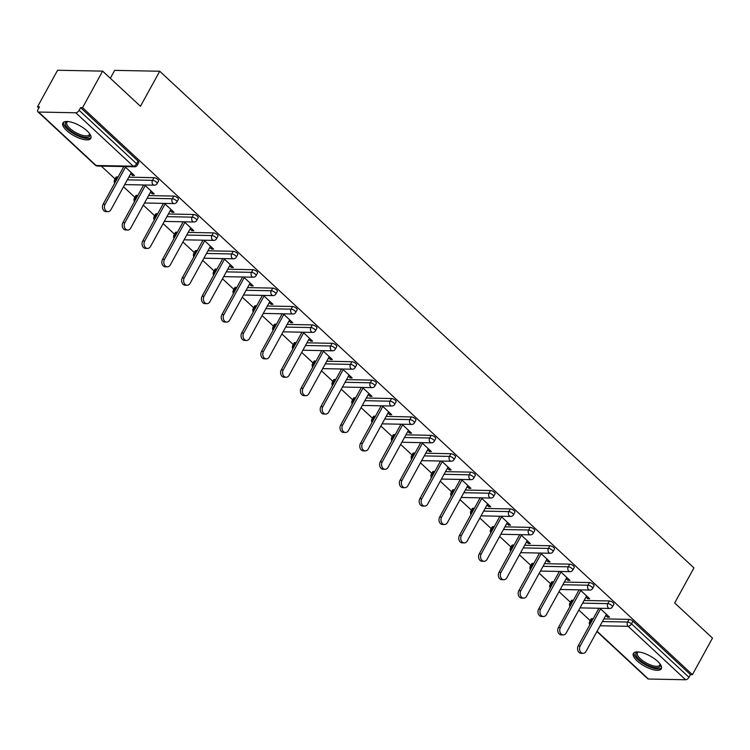 <?xml version="1.0" encoding="UTF-8"?>
<svg xmlns="http://www.w3.org/2000/svg" width="750" height="750" viewBox="0 0 750 750"><rect width="100%" height="100%" fill="white"/><g stroke="black" fill="none" stroke-linecap="round" stroke-linejoin="round"><path stroke-width="1.12" d="M66.609 130.491A15.938 5.794 -151.2 0 0 80.859 138.75A15.938 5.794 -151.2 0 0 90.816 138.375A15.938 5.794 -151.2 0 0 87.094 130.894A15.938 5.794 -151.2 0 0 72.834 122.634A15.938 5.794 -151.2 0 0 62.878 123.009A15.938 5.794 -151.2 0 0 66.609 130.491M637.125 660.9A15.938 5.794 -151.2 0 0 651.384 669.159A15.938 5.794 -151.2 0 0 661.341 668.784A15.938 5.794 -151.2 0 0 657.619 661.303A15.938 5.794 -151.2 0 0 643.359 653.044A15.938 5.794 -151.2 0 0 633.403 653.419A15.938 5.794 -151.2 0 0 637.125 660.9M110.325 78.272L114.666 70.359L159.722 71.241L693.947 567.909L674.681 602.953L712.5 638.109L692.409 674.653L690.441 674.616L632.953 621.178L631.491 623.841L688.969 677.288L690.441 674.616M37.5 106.791L39.469 106.828L38.006 109.5A3.066 1.622 -47.1 0 0 37.884 111.787A3.066 1.622 -47.1 0 0 38.597 112.041L75.769 112.772A3.066 1.622 -47.1 0 0 79.116 110.306L80.578 107.634L82.547 107.672L102.638 71.128L57.591 70.247L37.5 106.791L38.822 108.019M101.316 166.125L115.097 178.941M123.525 186.769L134.897 197.344M143.325 205.172L154.688 215.747M163.116 223.575L174.488 234.15M182.916 241.978L194.278 252.553M202.706 260.391L214.078 270.956M222.506 278.794L233.878 289.359M242.297 297.197L253.669 307.762M262.097 315.6L273.469 326.166M281.887 334.003L293.259 344.569M301.688 352.406L313.059 362.972M321.478 370.809L332.85 381.375M341.278 389.213L352.65 399.788M361.078 407.616L372.441 418.191M380.869 426.019L392.241 436.594M400.669 444.422L412.031 454.997M420.459 462.825L431.831 473.4M440.259 481.228L451.622 491.803M460.05 499.641L471.422 510.206M479.85 518.044L491.213 528.609M499.641 536.447L511.013 547.013M519.441 554.85L530.812 565.416M539.231 573.253L550.603 583.819M559.031 591.656L570.403 602.222M578.822 610.059L590.194 620.625M688.969 677.288A3.066 1.622 132.9 0 1 685.622 679.753L648.45 679.022A3.066 1.622 132.9 0 1 647.747 678.769L596.934 631.528M102.638 71.128L140.456 106.284L159.722 71.241M82.547 107.672L692.409 674.653M599.925 608.278L609.516 617.194L607.547 617.156L608.194 615.966M597.956 608.241L598.603 608.841M605.756 615.487L607.547 617.156M80.578 107.634L138.066 161.081A3.066 1.116 28.8 0 1 138.778 162.516L137.316 165.188A3.066 1.116 28.8 0 0 136.594 163.753L138.066 161.081M591.909 618.638L590.447 621.309A3.066 1.116 28.8 0 0 589.659 621.6L591.131 618.928A3.066 1.116 28.8 0 1 591.909 618.638L593.194 618.666M603.891 618.872L629.081 619.369A3.066 1.116 28.8 0 1 632.953 621.178M116.812 176.944L115.35 179.616A3.066 1.116 28.8 0 0 114.562 179.906L116.034 177.244A3.066 1.116 28.8 0 1 116.812 176.944L118.097 176.972M128.794 177.178L153.984 177.675A3.066 1.116 28.8 0 1 157.856 179.484A3.066 1.116 28.8 0 1 158.578 180.919L157.106 183.591A3.066 1.116 28.8 0 0 156.394 182.156A3.066 1.116 -151.2 0 0 152.522 180.347L153.984 177.675M136.613 195.347L135.141 198.019A3.066 1.116 28.8 0 0 134.362 198.309L135.825 195.647A3.066 1.116 28.8 0 1 136.613 195.347L137.897 195.375M148.594 195.581L173.784 196.078A3.066 1.116 28.8 0 1 177.656 197.888A3.066 1.116 28.8 0 1 178.369 199.322L176.906 201.994A3.066 1.116 28.8 0 0 176.184 200.559A3.066 1.116 -151.2 0 0 172.312 198.75L173.784 196.078M156.403 213.75L154.941 216.422A3.066 1.116 28.8 0 0 154.153 216.713L155.625 214.05A3.066 1.116 28.8 0 1 156.403 213.75L157.697 213.778M168.394 213.984L193.575 214.481A3.066 1.116 28.8 0 1 197.456 216.291A3.066 1.116 28.8 0 1 198.169 217.725L196.697 220.397A3.066 1.116 28.8 0 0 195.984 218.963A3.066 1.116 -151.2 0 0 192.112 217.153L193.575 214.481M176.203 232.162L174.731 234.825A3.066 1.116 28.8 0 0 173.953 235.125L175.416 232.453A3.066 1.116 28.8 0 1 176.203 232.162L177.487 232.181M188.184 232.397L213.375 232.884A3.066 1.116 28.8 0 1 217.247 234.694A3.066 1.116 28.8 0 1 217.959 236.128L216.497 238.8A3.066 1.116 28.8 0 0 215.775 237.366A3.066 1.116 -151.2 0 0 211.903 235.556L213.375 232.884M196.003 250.566L194.531 253.228A3.066 1.116 28.8 0 0 193.744 253.528L195.216 250.856A3.066 1.116 28.8 0 1 196.003 250.566L197.287 250.584M207.984 250.8L233.166 251.288A3.066 1.116 28.8 0 1 237.047 253.097A3.066 1.116 28.8 0 1 237.759 254.541L236.287 257.203A3.066 1.116 28.8 0 0 235.575 255.769A3.066 1.116 -151.2 0 0 231.703 253.959L233.166 251.288M215.794 268.969L214.322 271.631A3.066 1.116 28.8 0 0 213.544 271.931L215.016 269.259A3.066 1.116 28.8 0 1 215.794 268.969L217.078 268.988M227.775 269.203L252.966 269.691A3.066 1.116 28.8 0 1 256.837 271.5A3.066 1.116 28.8 0 1 257.559 272.944L256.088 275.606A3.066 1.116 28.8 0 0 255.375 274.172A3.066 1.116 -151.2 0 0 251.494 272.362L252.966 269.691M235.594 287.372L234.122 290.044A3.066 1.116 28.8 0 0 233.344 290.334L234.806 287.662A3.066 1.116 28.8 0 1 235.594 287.372L236.878 287.391M247.575 287.606L272.756 288.094A3.066 1.116 28.8 0 1 276.637 289.903A3.066 1.116 28.8 0 1 277.35 291.347L275.878 294.009A3.066 1.116 28.8 0 0 275.166 292.575A3.066 1.116 -151.2 0 0 271.294 290.766L272.756 288.094M255.384 305.775L253.922 308.447A3.066 1.116 28.8 0 0 253.134 308.738L254.606 306.066A3.066 1.116 28.8 0 1 255.384 305.775L256.669 305.803M267.366 306.009L292.556 306.497A3.066 1.116 28.8 0 1 296.428 308.306A3.066 1.116 28.8 0 1 297.15 309.75L295.678 312.422A3.066 1.116 28.8 0 0 294.966 310.978A3.066 1.116 -151.2 0 0 291.084 309.169L292.556 306.497M275.184 324.178L273.712 326.85A3.066 1.116 28.8 0 0 272.934 327.141L274.397 324.469A3.066 1.116 28.8 0 1 275.184 324.178L276.469 324.206M287.166 324.413L312.356 324.909A3.066 1.116 28.8 0 1 316.228 326.709A3.066 1.116 28.8 0 1 316.941 328.153L315.478 330.825A3.066 1.116 28.8 0 0 314.756 329.381A3.066 1.116 -151.2 0 0 310.884 327.572L312.356 324.909M294.975 342.581L293.512 345.253A3.066 1.116 28.8 0 0 292.725 345.544L294.197 342.872A3.066 1.116 28.8 0 1 294.975 342.581L296.259 342.609M306.956 342.816L332.147 343.312A3.066 1.116 28.8 0 1 336.019 345.122A3.066 1.116 28.8 0 1 336.741 346.556L335.269 349.228A3.066 1.116 28.8 0 0 334.556 347.784A3.066 1.116 -151.2 0 0 330.684 345.975L332.147 343.312M314.775 360.984L313.303 363.656A3.066 1.116 28.8 0 0 312.525 363.947L313.988 361.275A3.066 1.116 28.8 0 1 314.775 360.984L316.059 361.012M326.756 361.219L351.947 361.716A3.066 1.116 28.8 0 1 355.819 363.525A3.066 1.116 28.8 0 1 356.531 364.959L355.069 367.631A3.066 1.116 28.8 0 0 354.347 366.188A3.066 1.116 -151.2 0 0 350.475 364.387L351.947 361.716M334.566 379.387L333.103 382.059A3.066 1.116 28.8 0 0 332.316 382.35L333.788 379.678A3.066 1.116 28.8 0 1 334.566 379.387L335.85 379.416M346.547 379.622L371.737 380.119A3.066 1.116 28.8 0 1 375.609 381.928A3.066 1.116 28.8 0 1 376.331 383.363L374.859 386.034A3.066 1.116 28.8 0 0 374.147 384.591A3.066 1.116 -151.2 0 0 370.275 382.791L371.737 380.119M354.366 397.791L352.894 400.463A3.066 1.116 28.8 0 0 352.116 400.753L353.578 398.081A3.066 1.116 28.8 0 1 354.366 397.791L355.65 397.819M366.347 398.025L391.537 398.522A3.066 1.116 28.8 0 1 395.409 400.331A3.066 1.116 28.8 0 1 396.122 401.766L394.659 404.438A3.066 1.116 28.8 0 0 393.938 403.003A3.066 1.116 -151.2 0 0 390.066 401.194L391.537 398.522M374.156 416.194L372.694 418.866A3.066 1.116 28.8 0 0 371.906 419.156L373.378 416.494A3.066 1.116 28.8 0 1 374.156 416.194L375.441 416.222M386.137 416.428L411.328 416.925A3.066 1.116 28.8 0 1 415.2 418.734A3.066 1.116 28.8 0 1 415.922 420.169L414.45 422.841A3.066 1.116 28.8 0 0 413.738 421.406A3.066 1.116 -151.2 0 0 409.866 419.597L411.328 416.925M393.956 434.597L392.484 437.269A3.066 1.116 28.8 0 0 391.706 437.559L393.169 434.897A3.066 1.116 28.8 0 1 393.956 434.597L395.241 434.625M405.938 434.831L431.128 435.328A3.066 1.116 28.8 0 1 435 437.137A3.066 1.116 28.8 0 1 435.712 438.572L434.25 441.244A3.066 1.116 28.8 0 0 433.528 439.809A3.066 1.116 -151.2 0 0 429.656 438L431.128 435.328M413.747 453L412.284 455.672A3.066 1.116 28.8 0 0 411.497 455.963L412.969 453.3A3.066 1.116 28.8 0 1 413.747 453L415.041 453.028M425.738 453.234L450.919 453.731A3.066 1.116 28.8 0 1 454.791 455.541A3.066 1.116 28.8 0 1 455.512 456.975L454.041 459.647A3.066 1.116 28.8 0 0 453.328 458.212A3.066 1.116 -151.2 0 0 449.456 456.403L450.919 453.731M433.547 471.412L432.075 474.075A3.066 1.116 28.8 0 0 431.297 474.375L432.759 471.703A3.066 1.116 28.8 0 1 433.547 471.412L434.831 471.431M445.528 471.647L470.719 472.134A3.066 1.116 28.8 0 1 474.591 473.944A3.066 1.116 28.8 0 1 475.303 475.378L473.841 478.05A3.066 1.116 28.8 0 0 473.119 476.616A3.066 1.116 -151.2 0 0 469.247 474.806L470.719 472.134M453.337 489.816L451.875 492.478A3.066 1.116 28.8 0 0 451.088 492.778L452.559 490.106A3.066 1.116 28.8 0 1 453.337 489.816L454.631 489.834M465.328 490.05L490.509 490.538A3.066 1.116 28.8 0 1 494.391 492.347A3.066 1.116 28.8 0 1 495.103 493.791L493.631 496.453A3.066 1.116 28.8 0 0 492.919 495.019A3.066 1.116 -151.2 0 0 489.047 493.209L490.509 490.538M473.137 508.219L471.666 510.881A3.066 1.116 28.8 0 0 470.887 511.181L472.35 508.509A3.066 1.116 28.8 0 1 473.137 508.219L474.422 508.238M485.119 508.453L510.309 508.941A3.066 1.116 28.8 0 1 514.181 510.75A3.066 1.116 28.8 0 1 514.894 512.194L513.431 514.856A3.066 1.116 28.8 0 0 512.719 513.422A3.066 1.116 -151.2 0 0 508.837 511.613L510.309 508.941M492.937 526.622L491.466 529.294A3.066 1.116 28.8 0 0 490.678 529.584L492.15 526.912A3.066 1.116 28.8 0 1 492.937 526.622L494.222 526.641M504.919 526.856L530.1 527.344A3.066 1.116 28.8 0 1 533.981 529.153A3.066 1.116 28.8 0 1 534.694 530.597L533.222 533.259A3.066 1.116 28.8 0 0 532.509 531.825A3.066 1.116 -151.2 0 0 528.638 530.016L530.1 527.344M512.728 545.025L511.266 547.697A3.066 1.116 28.8 0 0 510.478 547.987L511.95 545.316A3.066 1.116 28.8 0 1 512.728 545.025L514.012 545.053M524.709 545.259L549.9 545.747A3.066 1.116 28.8 0 1 553.772 547.556A3.066 1.116 28.8 0 1 554.494 549L553.022 551.672A3.066 1.116 28.8 0 0 552.309 550.228A3.066 1.116 -151.2 0 0 548.428 548.419L549.9 545.747M532.528 563.428L531.056 566.1A3.066 1.116 28.8 0 0 530.278 566.391L531.741 563.719A3.066 1.116 28.8 0 1 532.528 563.428L533.812 563.456M544.509 563.663L569.7 564.159A3.066 1.116 28.8 0 1 573.572 565.959A3.066 1.116 28.8 0 1 574.284 567.403L572.822 570.075A3.066 1.116 28.8 0 0 572.1 568.631A3.066 1.116 -151.2 0 0 568.228 566.822L569.7 564.159M552.319 581.831L550.856 584.503A3.066 1.116 28.8 0 0 550.069 584.794L551.541 582.122A3.066 1.116 28.8 0 1 552.319 581.831L553.603 581.859M564.3 582.066L589.491 582.562A3.066 1.116 28.8 0 1 593.362 584.372A3.066 1.116 28.8 0 1 594.084 585.806L592.612 588.478A3.066 1.116 28.8 0 0 591.9 587.034A3.066 1.116 -151.2 0 0 588.019 585.225L589.491 582.562M572.119 600.234L570.647 602.906A3.066 1.116 28.8 0 0 569.869 603.197L571.331 600.525A3.066 1.116 28.8 0 1 572.119 600.234L573.403 600.262M584.1 600.469L609.291 600.966A3.066 1.116 28.8 0 1 613.162 602.775A3.066 1.116 28.8 0 1 613.875 604.209L612.413 606.881A3.066 1.116 28.8 0 0 611.691 605.438A3.066 1.116 -151.2 0 0 607.819 603.638L609.291 600.966M585.956 597.084L587.747 598.753L589.716 598.791L580.125 589.875M578.156 589.837L578.803 590.438M566.166 578.681L567.956 580.35L569.925 580.388L560.334 571.472M558.366 571.434L559.003 572.034M546.366 560.278L548.156 561.947L550.125 561.984L540.534 553.069M538.566 553.031L539.212 553.622M526.575 541.875L528.366 543.544L530.334 543.581L520.744 534.666M518.775 534.619L519.412 535.219M506.775 523.472L508.566 525.131L510.534 525.178L500.944 516.253M498.975 516.216L499.622 516.816M486.984 505.069L488.775 506.728L490.744 506.775L481.153 497.85M479.184 497.812L479.822 498.412M467.184 486.666L468.975 488.325L470.944 488.362L461.353 479.447M459.384 479.409L460.031 480.009M447.384 468.263L449.184 469.922L451.153 469.959L441.562 461.044M439.584 461.006L440.231 461.606M427.594 449.859L429.384 451.519L431.353 451.556L421.762 442.641M419.794 442.603L420.441 443.203M407.794 431.447L409.584 433.116L411.562 433.153L401.972 424.237M399.994 424.2L400.641 424.8M388.003 413.044L389.794 414.713L391.762 414.75L382.172 405.834M380.203 405.797L380.85 406.397M368.203 394.641L369.994 396.309L371.972 396.347L362.372 387.431M360.403 387.394L361.05 387.994M348.412 376.238L350.203 377.906L352.172 377.944L342.581 369.028M340.613 368.991L341.259 369.591M328.612 357.834L330.403 359.503L332.372 359.541L322.781 350.625M320.812 350.587L321.459 351.188M308.822 339.431L310.613 341.1L312.581 341.137L302.991 332.222M301.022 332.184L301.669 332.784M289.022 321.028L290.812 322.697L292.781 322.734L283.191 313.819M281.222 313.781L281.869 314.372M269.231 302.625L271.022 304.294L272.991 304.331L263.4 295.416M261.431 295.369L262.069 295.969M249.431 284.222L251.222 285.881L253.191 285.928L243.6 277.003M241.631 276.966L242.278 277.566M229.641 265.819L231.431 267.478L233.4 267.525L223.809 258.6M221.841 258.562L222.478 259.163M209.841 247.416L211.631 249.075L213.6 249.113L204.009 240.197M202.041 240.159L202.688 240.759M190.05 229.012L191.841 230.672L193.809 230.709L184.219 221.794M182.25 221.756L182.888 222.356M170.25 210.609L172.041 212.269L174.009 212.306L164.419 203.391M162.45 203.353L163.097 203.953M150.45 192.197L152.241 193.866L154.219 193.903L144.628 184.987M142.65 184.95L143.297 185.55M130.659 173.794L132.45 175.463L134.419 175.5L124.828 166.584M122.859 166.547L123.506 167.147M587.747 598.753L588.403 597.562M567.956 580.35L568.603 579.159M548.156 561.947L548.812 560.756M528.366 543.544L529.012 542.353M508.566 525.131L509.222 523.95M488.775 506.728L489.422 505.547M468.975 488.325L469.631 487.144M449.184 469.922L449.831 468.741M429.384 451.519L430.041 450.338M409.584 433.116L410.241 431.934M389.794 414.713L390.441 413.522M369.994 396.309L370.65 395.119M350.203 377.906L350.85 376.716M330.403 359.503L331.059 358.312M310.613 341.1L311.259 339.909M290.812 322.697L291.469 321.506M271.022 304.294L271.669 303.103M251.222 285.881L251.878 284.7M231.431 267.478L232.078 266.297M211.631 249.075L212.287 247.894M191.841 230.672L192.487 229.491M172.041 212.269L172.697 211.088M152.241 193.866L152.897 192.684M132.45 175.463L133.106 174.272M583.031 653.334L581.062 653.297A4.697 3.6 -88.9 0 1 577.922 650.728A4.697 3.6 -88.9 0 1 578.231 645.881L580.2 645.919A4.697 3.6 91.1 0 0 579.891 650.766A4.697 3.6 91.1 0 0 583.031 653.334A4.697 3.6 91.1 0 0 586.041 651.347L606.403 614.306M580.2 645.919L600.572 608.878M578.231 645.881L598.922 608.259M563.231 634.931L561.262 634.894A4.697 3.6 -88.9 0 1 558.131 632.325A4.697 3.6 -88.9 0 1 558.441 627.478L560.409 627.516A4.697 3.6 91.1 0 0 560.1 632.362A4.697 3.6 91.1 0 0 563.231 634.931A4.697 3.6 91.1 0 0 566.241 632.944L586.613 595.903M560.409 627.516L580.772 590.475M558.441 627.478L579.122 589.856M543.441 616.528L541.472 616.491A4.697 3.6 -88.9 0 1 538.331 613.922A4.697 3.6 -88.9 0 1 538.641 609.075L540.609 609.113A4.697 3.6 91.1 0 0 540.3 613.959A4.697 3.6 91.1 0 0 543.441 616.528A4.697 3.6 91.1 0 0 546.45 614.541L566.812 577.5M540.609 609.113L560.981 572.072M538.641 609.075L559.331 571.453M523.641 598.125L521.672 598.088A4.697 3.6 -88.9 0 1 518.541 595.519A4.697 3.6 -88.9 0 1 518.85 590.672L520.819 590.709A4.697 3.6 91.1 0 0 520.509 595.556A4.697 3.6 91.1 0 0 523.641 598.125A4.697 3.6 91.1 0 0 526.65 596.138L547.022 559.087M520.819 590.709L541.181 553.669M518.85 590.672L539.531 553.05M503.85 579.722L501.881 579.684A4.697 3.6 -88.9 0 1 498.741 577.106A4.697 3.6 -88.9 0 1 499.05 572.269L501.019 572.306A4.697 3.6 91.1 0 0 500.709 577.153A4.697 3.6 91.1 0 0 503.85 579.722A4.697 3.6 91.1 0 0 506.859 577.734L527.222 540.684M501.019 572.306L521.391 535.266M499.05 572.269L519.731 534.637M484.05 561.319L482.081 561.281A4.697 3.6 -88.9 0 1 478.95 558.703A4.697 3.6 -88.9 0 1 479.259 553.866L481.228 553.903A4.697 3.6 91.1 0 0 480.919 558.741A4.697 3.6 91.1 0 0 484.05 561.319A4.697 3.6 91.1 0 0 487.059 559.331L507.431 522.281M481.228 553.903L501.591 516.853M479.259 553.866L499.941 516.234M660.15 664.106A13.8 5.006 28.8 0 1 660.178 664.172A13.8 5.006 28.8 0 1 651.094 666.572A13.8 5.006 28.8 0 1 637.997 658.331A13.8 5.006 28.8 0 1 637.913 651.938A13.8 5.006 28.8 0 1 637.987 651.919M638.316 651.947A12.778 4.641 -151.2 0 0 637.369 652.781A12.778 4.641 -151.2 0 0 651.328 665.241A12.778 4.641 -151.2 0 0 659.756 665.081A12.778 4.641 -151.2 0 0 659.953 663.844M634.003 652.725A15.844 5.756 -151.2 0 0 651.534 667.584A15.844 5.756 -151.2 0 0 661.603 667.894M89.634 133.697A13.8 5.006 28.8 0 1 89.662 133.772A13.8 5.006 28.8 0 1 80.569 136.172A13.8 5.006 28.8 0 1 67.472 127.922A13.8 5.006 28.8 0 1 67.397 121.528A13.8 5.006 28.8 0 1 67.462 121.509M67.791 121.537A12.778 4.641 -151.2 0 0 66.853 122.372A12.778 4.641 -151.2 0 0 80.803 134.831A12.778 4.641 -151.2 0 0 89.241 134.681A12.778 4.641 -151.2 0 0 89.438 133.434M63.487 122.316A15.844 5.756 -151.2 0 0 81.009 137.175A15.844 5.756 -151.2 0 0 91.087 137.484M464.259 542.916L462.281 542.869A4.697 3.6 -88.9 0 1 459.15 540.3A4.697 3.6 -88.9 0 1 459.459 535.462L461.428 535.5A4.697 3.6 91.1 0 0 461.119 540.337A4.697 3.6 91.1 0 0 464.259 542.916A4.697 3.6 91.1 0 0 467.269 540.928L487.631 503.878M461.428 535.5L481.791 498.45M459.459 535.462L480.141 497.831M444.459 524.503L442.491 524.466A4.697 3.6 -88.9 0 1 439.35 521.897A4.697 3.6 -88.9 0 1 439.659 517.059L441.637 517.097A4.697 3.6 91.1 0 0 441.328 521.934A4.697 3.6 91.1 0 0 444.459 524.503A4.697 3.6 91.1 0 0 447.469 522.525L467.841 485.475M441.637 517.097L462 480.047M439.659 517.059L460.35 479.428M424.669 506.1L422.691 506.062A4.697 3.6 -88.9 0 1 419.559 503.494A4.697 3.6 -88.9 0 1 419.869 498.656L421.837 498.694A4.697 3.6 91.1 0 0 421.528 503.531A4.697 3.6 91.1 0 0 424.669 506.1A4.697 3.6 91.1 0 0 427.678 504.122L448.041 467.072M421.837 498.694L442.2 461.644M419.869 498.656L440.55 461.025M404.869 487.697L402.9 487.659A4.697 3.6 -88.9 0 1 399.759 485.091A4.697 3.6 -88.9 0 1 400.069 480.244L402.047 480.291A4.697 3.6 91.1 0 0 401.737 485.128A4.697 3.6 91.1 0 0 404.869 487.697A4.697 3.6 91.1 0 0 407.878 485.709L428.25 448.669M402.047 480.291L422.409 443.241M400.069 480.244L420.759 442.622M385.078 469.294L383.1 469.256A4.697 3.6 -88.9 0 1 379.969 466.688A4.697 3.6 -88.9 0 1 380.278 461.841L382.247 461.887A4.697 3.6 91.1 0 0 381.938 466.725A4.697 3.6 91.1 0 0 385.078 469.294A4.697 3.6 91.1 0 0 388.087 467.306L408.45 430.266M382.247 461.887L402.609 424.838M380.278 461.841L400.959 424.219M365.278 450.891L363.309 450.853A4.697 3.6 -88.9 0 1 360.169 448.284A4.697 3.6 -88.9 0 1 360.478 443.438L362.447 443.475A4.697 3.6 91.1 0 0 362.147 448.322A4.697 3.6 91.1 0 0 365.278 450.891A4.697 3.6 91.1 0 0 368.287 448.903L388.65 411.863M362.447 443.475L382.819 406.434M360.478 443.438L381.169 405.816M345.478 432.488L343.509 432.45A4.697 3.6 -88.9 0 1 340.378 429.881A4.697 3.6 -88.9 0 1 340.688 425.034L342.656 425.072A4.697 3.6 91.1 0 0 342.347 429.919A4.697 3.6 91.1 0 0 345.478 432.488A4.697 3.6 91.1 0 0 348.497 430.5L368.859 393.459M342.656 425.072L363.019 388.031M340.688 425.034L361.369 387.413M325.688 414.084L323.719 414.047A4.697 3.6 -88.9 0 1 320.578 411.478A4.697 3.6 -88.9 0 1 320.887 406.631L322.856 406.669A4.697 3.6 91.1 0 0 322.547 411.516A4.697 3.6 91.1 0 0 325.688 414.084A4.697 3.6 91.1 0 0 328.697 412.097L349.059 375.056M322.856 406.669L343.228 369.628M320.887 406.631L341.578 369.009M305.887 395.681L303.919 395.644A4.697 3.6 -88.9 0 1 300.787 393.075A4.697 3.6 -88.9 0 1 301.097 388.228L303.066 388.266A4.697 3.6 91.1 0 0 302.756 393.113A4.697 3.6 91.1 0 0 305.887 395.681A4.697 3.6 91.1 0 0 308.897 393.694L329.269 356.653M303.066 388.266L323.428 351.225M301.097 388.228L321.778 350.606M286.097 377.278L284.128 377.241A4.697 3.6 -88.9 0 1 280.988 374.672A4.697 3.6 -88.9 0 1 281.297 369.825L283.266 369.862A4.697 3.6 91.1 0 0 282.956 374.709A4.697 3.6 91.1 0 0 286.097 377.278A4.697 3.6 91.1 0 0 289.106 375.291L309.469 338.25M283.266 369.862L303.637 332.822M281.297 369.825L301.988 332.203M266.297 358.875L264.328 358.837A4.697 3.6 -88.9 0 1 261.197 356.269A4.697 3.6 -88.9 0 1 261.506 351.422L263.475 351.459A4.697 3.6 91.1 0 0 263.166 356.306A4.697 3.6 91.1 0 0 266.297 358.875A4.697 3.6 91.1 0 0 269.306 356.887L289.678 319.838M263.475 351.459L283.837 314.419M261.506 351.422L282.188 313.8M246.506 340.472L244.537 340.434A4.697 3.6 -88.9 0 1 241.397 337.856A4.697 3.6 -88.9 0 1 241.706 333.019L243.675 333.056A4.697 3.6 91.1 0 0 243.366 337.903A4.697 3.6 91.1 0 0 246.506 340.472A4.697 3.6 91.1 0 0 249.516 338.484L269.878 301.434M243.675 333.056L264.047 296.016M241.706 333.019L262.387 295.387M226.706 322.069L224.738 322.031A4.697 3.6 -88.9 0 1 221.606 319.453A4.697 3.6 -88.9 0 1 221.916 314.616L223.884 314.653A4.697 3.6 91.1 0 0 223.575 319.491A4.697 3.6 91.1 0 0 226.706 322.069A4.697 3.6 91.1 0 0 229.716 320.081L250.087 283.031M223.884 314.653L244.247 277.603M221.916 314.616L242.597 276.984M206.916 303.666L204.947 303.619A4.697 3.6 -88.9 0 1 201.806 301.05A4.697 3.6 -88.9 0 1 202.116 296.212L204.084 296.25A4.697 3.6 91.1 0 0 203.775 301.088A4.697 3.6 91.1 0 0 206.916 303.666A4.697 3.6 91.1 0 0 209.925 301.678L230.287 264.628M204.084 296.25L224.456 259.2M202.116 296.212L222.797 258.581M187.116 285.253L185.147 285.216A4.697 3.6 -88.9 0 1 182.016 282.647A4.697 3.6 -88.9 0 1 182.316 277.809L184.294 277.847A4.697 3.6 91.1 0 0 183.984 282.684A4.697 3.6 91.1 0 0 187.116 285.253A4.697 3.6 91.1 0 0 190.125 283.275L210.497 246.225M184.294 277.847L204.656 240.797M182.316 277.809L203.006 240.178M167.325 266.85L165.347 266.812A4.697 3.6 -88.9 0 1 162.216 264.244A4.697 3.6 -88.9 0 1 162.525 259.406L164.494 259.444A4.697 3.6 91.1 0 0 164.184 264.281A4.697 3.6 91.1 0 0 167.325 266.85A4.697 3.6 91.1 0 0 170.334 264.872L190.697 227.822M164.494 259.444L184.856 222.394M162.525 259.406L183.206 221.775M147.525 248.447L145.556 248.409A4.697 3.6 -88.9 0 1 142.416 245.841A4.697 3.6 -88.9 0 1 142.725 240.994L144.703 241.041A4.697 3.6 91.1 0 0 144.394 245.878A4.697 3.6 91.1 0 0 147.525 248.447A4.697 3.6 91.1 0 0 150.534 246.459L170.906 209.419M144.703 241.041L165.066 203.991M142.725 240.994L163.416 203.372M127.734 230.044L125.756 230.006A4.697 3.6 -88.9 0 1 122.625 227.438A4.697 3.6 -88.9 0 1 122.934 222.591L124.903 222.637A4.697 3.6 91.1 0 0 124.594 227.475A4.697 3.6 91.1 0 0 127.734 230.044A4.697 3.6 91.1 0 0 130.744 228.056L151.106 191.016M124.903 222.637L145.266 185.588M122.934 222.591L143.616 184.969M107.934 211.641L105.966 211.603A4.697 3.6 -88.9 0 1 102.825 209.034A4.697 3.6 -88.9 0 1 103.134 204.188L105.113 204.225A4.697 3.6 91.1 0 0 104.803 209.072A4.697 3.6 91.1 0 0 107.934 211.641A4.697 3.6 91.1 0 0 110.944 209.653L131.306 172.613M105.113 204.225L125.475 167.184M103.134 204.188L123.825 166.566M685.622 679.753L628.144 626.306L600.103 625.763M597.084 631.266L648.45 679.022M602.428 621.544L627.619 622.041A3.066 1.116 -151.2 0 1 631.491 623.841A3.066 1.622 132.9 0 1 628.144 626.306A3.066 2.344 -88.9 0 1 627.619 622.041L629.081 619.369M38.597 112.041L96.084 165.488L133.247 166.209L75.769 112.772M79.116 110.306L136.594 163.753A3.066 1.622 -47.1 0 1 133.247 166.209A3.066 2.344 91.1 0 0 134.569 166.772A3.066 3.066 0 0 0 137.316 165.188M37.884 111.787L95.372 165.225A3.066 1.622 -47.1 0 0 96.084 165.488A3.066 2.344 91.1 0 0 97.397 166.05L134.569 166.772M590.156 624.197A3.066 2.344 -88.9 0 1 590.447 621.309L591.731 621.337M582.628 603.141L607.819 603.638A3.066 2.344 -88.9 0 0 608.344 607.903A3.066 2.344 91.1 0 0 609.666 608.466A3.066 3.066 0 0 0 612.413 606.881M570.356 605.794A3.066 2.344 -88.9 0 1 570.647 602.906L571.931 602.934M550.566 587.391A3.066 2.344 -88.9 0 1 550.856 584.503L552.141 584.522M562.837 584.738L588.019 585.225A3.066 2.344 -88.9 0 0 588.553 589.5A3.066 2.344 91.1 0 0 589.866 590.062A3.066 3.066 0 0 0 592.612 588.478M530.766 568.987A3.066 2.344 -88.9 0 1 531.056 566.1L532.341 566.119M543.038 566.334L568.228 566.822A3.066 2.344 -88.9 0 0 568.753 571.097A3.066 2.344 91.1 0 0 570.075 571.659A3.066 3.066 0 0 0 572.822 570.075M510.966 550.584A3.066 2.344 -88.9 0 1 511.266 547.697L512.55 547.716M523.247 547.931L548.428 548.419A3.066 2.344 -88.9 0 0 548.962 552.694A3.066 2.344 91.1 0 0 550.275 553.256A3.066 3.066 0 0 0 553.022 551.672M491.175 532.181A3.066 2.344 -88.9 0 1 491.466 529.294L492.75 529.312M503.447 529.528L528.638 530.016A3.066 2.344 -88.9 0 0 529.163 534.291A3.066 2.344 91.1 0 0 530.475 534.853A3.066 3.066 0 0 0 533.222 533.259M471.375 513.778A3.066 2.344 -88.9 0 1 471.666 510.881L472.959 510.909M483.656 511.116L508.837 511.613A3.066 2.344 -88.9 0 0 509.372 515.887A3.066 2.344 91.1 0 0 510.684 516.45A3.066 3.066 0 0 0 513.431 514.856M451.584 495.375A3.066 2.344 -88.9 0 1 451.875 492.478L453.159 492.506M463.856 492.712L489.047 493.209A3.066 2.344 -88.9 0 0 489.572 497.484A3.066 2.344 91.1 0 0 490.884 498.047A3.066 3.066 0 0 0 493.631 496.453M431.784 476.972A3.066 2.344 -88.9 0 1 432.075 474.075L433.359 474.103M444.056 474.309L469.247 474.806A3.066 2.344 -88.9 0 0 469.781 479.081A3.066 2.344 91.1 0 0 471.094 479.644A3.066 3.066 0 0 0 473.841 478.05M411.994 458.569A3.066 2.344 -88.9 0 1 412.284 455.672L413.569 455.7M424.266 455.906L449.456 456.403A3.066 2.344 -88.9 0 0 449.981 460.678A3.066 2.344 91.1 0 0 451.294 461.241A3.066 3.066 0 0 0 454.041 459.647M392.194 440.166A3.066 2.344 -88.9 0 1 392.484 437.269L393.769 437.297M404.466 437.503L429.656 438A3.066 2.344 -88.9 0 0 430.181 442.275A3.066 2.344 91.1 0 0 431.503 442.838A3.066 3.066 0 0 0 434.25 441.244M372.403 421.762A3.066 2.344 -88.9 0 1 372.694 418.866L373.978 418.894M384.675 419.1L409.866 419.597A3.066 2.344 -88.9 0 0 410.391 423.863A3.066 2.344 91.1 0 0 411.703 424.425A3.066 3.066 0 0 0 414.45 422.841M352.603 403.359A3.066 2.344 -88.9 0 1 352.894 400.463L354.178 400.491M364.875 400.697L390.066 401.194A3.066 2.344 -88.9 0 0 390.591 405.459A3.066 2.344 91.1 0 0 391.913 406.022A3.066 3.066 0 0 0 394.659 404.438M332.812 384.947A3.066 2.344 -88.9 0 1 333.103 382.059L334.387 382.087M345.084 382.294L370.275 382.791A3.066 2.344 -88.9 0 0 370.8 387.056A3.066 2.344 91.1 0 0 372.113 387.619A3.066 3.066 0 0 0 374.859 386.034M313.012 366.544A3.066 2.344 -88.9 0 1 313.303 363.656L314.587 363.684M325.284 363.891L350.475 364.387A3.066 2.344 -88.9 0 0 351 368.653A3.066 2.344 91.1 0 0 352.322 369.216A3.066 3.066 0 0 0 355.069 367.631M293.222 348.141A3.066 2.344 -88.9 0 1 293.512 345.253L294.797 345.272M305.494 345.487L330.684 345.975A3.066 2.344 -88.9 0 0 331.209 350.25A3.066 2.344 91.1 0 0 332.522 350.812A3.066 3.066 0 0 0 335.269 349.228M273.422 329.738A3.066 2.344 -88.9 0 1 273.712 326.85L274.997 326.869M285.694 327.084L310.884 327.572A3.066 2.344 -88.9 0 0 311.409 331.847A3.066 2.344 91.1 0 0 312.731 332.409A3.066 3.066 0 0 0 315.478 330.825M253.631 311.334A3.066 2.344 -88.9 0 1 253.922 308.447L255.206 308.466M265.903 308.681L291.084 309.169A3.066 2.344 -88.9 0 0 291.619 313.444A3.066 2.344 91.1 0 0 292.931 314.006A3.066 3.066 0 0 0 295.678 312.422M233.831 292.931A3.066 2.344 -88.9 0 1 234.122 290.044L235.406 290.062M246.103 290.278L271.294 290.766A3.066 2.344 -88.9 0 0 271.819 295.041A3.066 2.344 91.1 0 0 273.141 295.603A3.066 3.066 0 0 0 275.878 294.009M214.031 274.528A3.066 2.344 -88.9 0 1 214.322 271.631L215.616 271.659M226.312 271.866L251.494 272.362A3.066 2.344 -88.9 0 0 252.028 276.637A3.066 2.344 91.1 0 0 253.341 277.2A3.066 3.066 0 0 0 256.088 275.606M194.241 256.125A3.066 2.344 -88.9 0 1 194.531 253.228L195.816 253.256M206.512 253.463L231.703 253.959A3.066 2.344 -88.9 0 0 232.228 258.234A3.066 2.344 91.1 0 0 233.541 258.797A3.066 3.066 0 0 0 236.287 257.203M174.441 237.722A3.066 2.344 -88.9 0 1 174.731 234.825L176.025 234.853M186.722 235.059L211.903 235.556A3.066 2.344 -88.9 0 0 212.438 239.831A3.066 2.344 91.1 0 0 213.75 240.394A3.066 3.066 0 0 0 216.497 238.8M154.65 219.319A3.066 2.344 -88.9 0 1 154.941 216.422L156.225 216.45M166.922 216.656L192.112 217.153A3.066 2.344 -88.9 0 0 192.637 221.428A3.066 2.344 91.1 0 0 193.95 221.991A3.066 3.066 0 0 0 196.697 220.397M134.85 200.916A3.066 2.344 -88.9 0 1 135.141 198.019L136.425 198.047M147.122 198.253L172.312 198.75A3.066 2.344 -88.9 0 0 172.838 203.025A3.066 2.344 91.1 0 0 174.159 203.588A3.066 3.066 0 0 0 176.906 201.994M115.059 182.513A3.066 2.344 -88.9 0 1 115.35 179.616L116.634 179.644M127.331 179.85L152.522 180.347A3.066 2.344 -88.9 0 0 153.047 184.612A3.066 2.344 91.1 0 0 154.359 185.175A3.066 3.066 0 0 0 157.106 183.591M589.659 621.6A3.066 3.066 0 0 0 589.819 624.806M580.022 607.884L609.666 608.466M569.869 603.197A3.066 3.066 0 0 0 570.019 606.403M560.222 589.481L589.866 590.062M550.069 584.794A3.066 3.066 0 0 0 550.228 588M540.431 571.078L570.075 571.659M530.278 566.391A3.066 3.066 0 0 0 530.428 569.597M520.631 552.675L550.275 553.256M510.478 547.987A3.066 3.066 0 0 0 510.637 551.194M500.841 534.272L530.475 534.853M490.678 529.584A3.066 3.066 0 0 0 490.837 532.791M481.041 515.869L510.684 516.45M470.887 511.181A3.066 3.066 0 0 0 471.047 514.387M461.25 497.466L490.884 498.047M451.088 492.778A3.066 3.066 0 0 0 451.247 495.984M441.45 479.062L471.094 479.644M431.297 474.375A3.066 3.066 0 0 0 431.456 477.581M421.659 460.659L451.294 461.241M411.497 455.963A3.066 3.066 0 0 0 411.656 459.178M401.859 442.256L431.503 442.838M391.706 437.559A3.066 3.066 0 0 0 391.866 440.775M382.059 423.853L411.703 424.425M371.906 419.156A3.066 3.066 0 0 0 372.066 422.372M362.269 405.441L391.913 406.022M352.116 400.753A3.066 3.066 0 0 0 352.266 403.969M342.469 387.037L372.113 387.619M332.316 382.35A3.066 3.066 0 0 0 332.475 385.556M322.678 368.634L352.322 369.216M312.525 363.947A3.066 3.066 0 0 0 312.675 367.153M302.878 350.231L332.522 350.812M292.725 345.544A3.066 3.066 0 0 0 292.884 348.75M283.087 331.828L312.731 332.409M272.934 327.141A3.066 3.066 0 0 0 273.084 330.347M263.287 313.425L292.931 314.006M253.134 308.738A3.066 3.066 0 0 0 253.294 311.944M243.497 295.022L273.141 295.603M233.344 290.334A3.066 3.066 0 0 0 233.494 293.541M223.697 276.619L253.341 277.2M213.544 271.931A3.066 3.066 0 0 0 213.703 275.138M203.906 258.216L233.541 258.797M193.744 253.528A3.066 3.066 0 0 0 193.903 256.734M184.106 239.812L213.75 240.394M173.953 235.125A3.066 3.066 0 0 0 174.113 238.331M164.316 221.409L193.95 221.991M154.153 216.713A3.066 3.066 0 0 0 154.312 219.928M144.516 203.006L174.159 203.588M134.362 198.309A3.066 3.066 0 0 0 134.522 201.525M124.725 184.603L154.359 185.175M114.562 179.906A3.066 3.066 0 0 0 114.722 183.122M95.372 165.225A3.066 3.066 0 0 0 97.397 166.05"/></g></svg>
